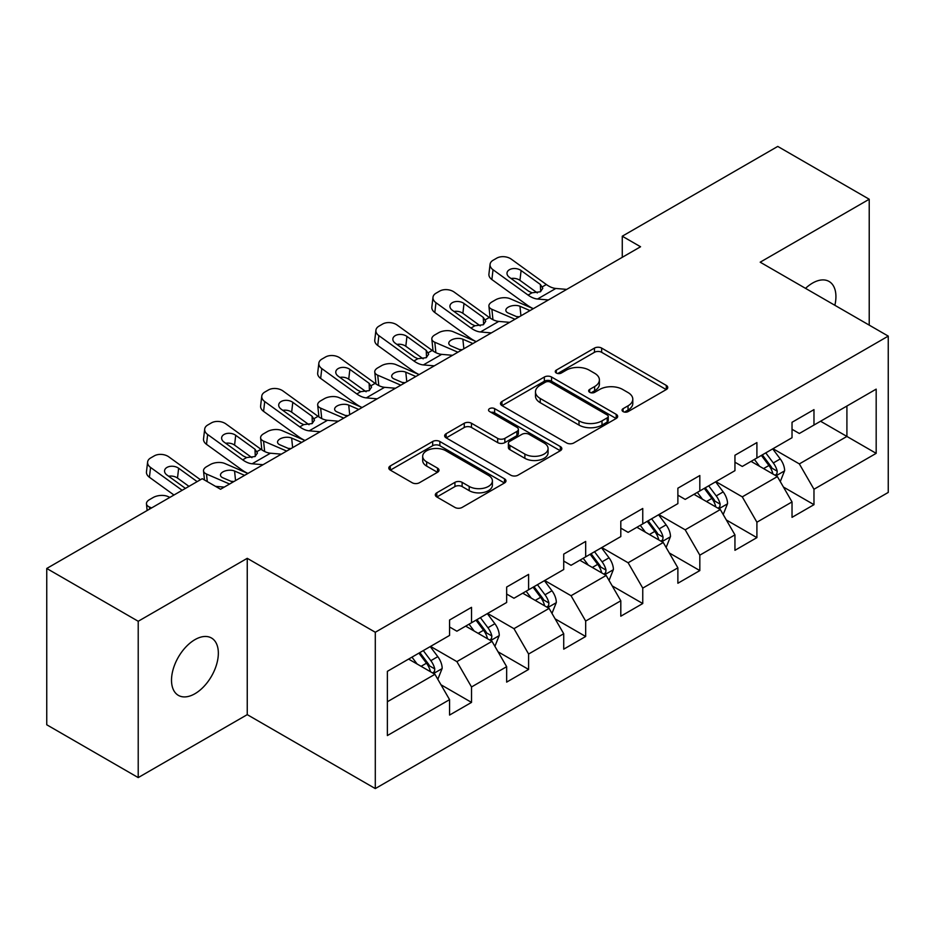 <?xml version="1.0" encoding="UTF-8"?>
<svg xmlns="http://www.w3.org/2000/svg" width="935" height="935" viewBox="0 0 935 935"><rect width="100%" height="100%" fill="white"/><g stroke="black" fill="none" stroke-linecap="round" stroke-linejoin="round"><path stroke-width="1.4" d="M623.096 411.587A3.553 2.057 0 0 0 628.121 411.587L666.281 389.556A5.084 2.934 0 0 0 667.765 387.476A5.084 2.934 0 0 0 666.281 385.407L601.637 348.089A5.084 2.934 0 0 0 594.461 348.089L556.302 370.12A3.553 2.057 0 0 0 555.261 371.569A3.553 2.057 0 0 0 556.302 373.018A3.553 2.057 0 0 0 561.327 373.018L566.271 370.167A16.257 9.385 0 0 1 589.249 370.167L594.637 373.275A16.257 9.385 0 0 1 599.393 379.914A16.257 9.385 0 0 1 594.637 386.552L589.704 389.392A3.553 2.057 0 0 0 588.653 390.853A3.553 2.057 0 0 0 589.704 392.303A3.553 2.057 0 0 0 594.73 392.303L599.662 389.451A16.257 9.385 0 0 1 622.652 389.451L628.039 392.56A16.257 9.385 0 0 1 632.796 399.198A16.257 9.385 0 0 1 628.039 405.825L623.096 408.677A3.553 2.057 0 0 0 622.055 410.138A3.553 2.057 0 0 0 623.096 411.587L623.096 408.677M194.924 693.735A33.111 19.121 120 0 0 216.558 664.551A33.111 19.121 120 0 0 211.485 638.009A33.111 19.121 120 0 0 194.924 639.657A33.111 19.121 120 0 0 173.291 668.841A33.111 19.121 120 0 0 178.375 695.371A33.111 19.121 120 0 0 194.924 693.735M834.861 305.289A33.111 19.121 120 0 0 829.076 281.458A33.111 19.121 120 0 0 812.515 283.095A33.111 19.121 120 0 0 805.538 288.354M436.797 492.803A5.084 2.934 0 0 0 435.313 494.884A5.084 2.934 0 0 0 436.797 496.952L454.936 507.425A5.084 2.934 0 0 0 462.124 507.425L504.491 482.963A5.084 2.934 0 0 0 505.987 480.882A5.084 2.934 0 0 0 504.491 478.813L439.859 441.495A5.084 2.934 0 0 0 432.671 441.495L390.292 465.957A5.084 2.934 0 0 0 388.808 468.026A5.084 2.934 0 0 0 390.292 470.106L412.206 482.752A5.084 2.934 0 0 0 419.383 482.752L437.522 472.28A5.084 2.934 0 0 0 439.006 470.212A5.084 2.934 0 0 0 437.522 468.131L426.652 461.867A13.581 7.842 0 0 1 422.678 456.315A13.581 7.842 0 0 1 431.058 449.069A13.581 7.842 0 0 1 445.866 450.775L488.421 475.342A13.581 7.842 0 0 1 492.406 480.882A13.581 7.842 0 0 1 484.014 488.128A13.581 7.842 0 0 1 469.206 486.434L462.124 482.343A5.084 2.934 0 0 0 454.936 482.343L436.797 492.803L436.797 496.952M247.249 558.324L138.216 621.272L46.75 568.468L46.75 724.777L138.216 777.593L247.249 714.644L375.297 788.579L375.297 632.259L247.249 558.324L247.249 714.644M869.223 325.123L869.223 199.237L760.19 262.186L888.25 336.109L375.297 632.259M869.223 199.237L777.756 146.421L622.266 236.204L622.266 257.324M46.75 568.468L202.24 478.697L220.543 489.25L640.557 246.758L622.266 236.204M566.622 442.945A5.084 2.934 0 0 0 573.809 442.945L616.188 418.483A5.084 2.934 0 0 0 617.673 416.402A5.084 2.934 0 0 0 616.188 414.334L551.545 377.015A5.084 2.934 0 0 0 544.357 377.015L501.978 401.477A5.084 2.934 0 0 0 500.494 403.546A5.084 2.934 0 0 0 501.978 405.626L566.622 442.945M491.015 412.347A3.553 2.057 0 0 1 494.615 412.849L494.615 408.63L560.346 446.568A5.084 2.934 0 0 1 561.83 448.648A5.084 2.934 0 0 1 560.346 450.717L517.967 475.19A5.084 2.934 0 0 1 510.779 475.19L446.135 437.86L446.135 433.711A5.084 2.934 0 0 0 444.651 435.792A5.084 2.934 0 0 0 446.135 437.86M446.135 433.711L464.274 423.251A5.084 2.934 0 0 1 471.462 423.251L497.677 438.386A5.084 2.934 0 0 0 504.853 438.386L516.891 431.432A5.084 2.934 0 0 0 518.376 429.364A5.084 2.934 0 0 0 516.891 427.295L489.589 411.529A3.553 2.057 0 0 1 488.549 410.079A3.553 2.057 0 0 1 490.746 408.186A3.553 2.057 0 0 1 494.615 408.63M375.297 788.579L888.25 492.429L888.25 336.109M440.969 684.759L471.52 702.395L471.52 686.968L506.653 666.69L506.653 682.118L528.602 669.437L528.602 654.021L563.723 633.743L563.723 649.159L585.672 636.49L585.672 621.062L620.805 600.784L620.805 616.212L642.754 603.531L642.754 588.115L677.875 567.837L677.875 583.253L699.824 570.584L699.824 555.168L734.945 534.878L734.945 550.306L756.906 537.625L756.906 522.209L792.027 501.931L792.027 517.347L813.976 504.678L813.976 489.262L876.177 453.346L876.177 389.135L846.911 406.035L846.911 436.446L876.177 453.346M471.52 702.395L449.571 715.065L449.571 699.649L387.37 735.553L387.37 671.342L449.571 635.426L449.571 620.01L471.52 607.341L471.52 622.757L506.653 602.479L506.653 587.051L528.602 574.382L528.602 589.798L563.723 569.52L563.723 554.104L585.672 541.435L585.672 556.851L620.805 536.573L620.805 521.157L642.754 508.476L642.754 523.904L677.875 503.626L677.875 488.199L699.824 475.529L699.824 490.945L734.945 470.667L734.945 455.251L756.906 442.571L756.906 457.998L792.027 437.72L792.027 422.293L813.976 409.623L813.976 425.039L876.177 389.135M465.665 626.134L492.009 641.34L456.888 661.618L430.544 646.412M449.571 626.976L456.888 631.207L471.52 622.757M456.888 661.618L471.52 686.968M492.009 641.34L506.653 666.69M522.747 593.187L549.09 608.393L513.969 628.671L487.626 613.465M506.653 594.029L513.969 598.248L528.602 589.798M513.969 628.671L528.602 654.021M549.09 608.393L563.723 633.743M579.817 560.229L606.16 575.446L571.04 595.724L544.696 580.506M563.723 561.07L571.04 565.301L585.672 556.851M571.04 595.724L585.672 621.062M606.16 575.446L620.805 600.784M636.899 527.282L663.242 542.487L628.121 562.765L601.778 547.559M620.805 528.123L628.121 532.354L642.754 523.904M628.121 562.765L642.754 588.115M663.242 542.487L677.875 567.837M693.969 494.323L720.312 509.54L685.191 529.818L658.848 514.601M677.875 495.176L685.191 499.395L699.824 490.945M685.191 529.818L699.824 555.168M720.312 509.54L734.945 534.878M751.05 461.376L777.394 476.581L742.273 496.859L715.929 481.654M734.945 462.217L742.273 466.448L756.906 457.998M742.273 496.859L756.906 522.209M777.394 476.581L792.027 501.931M820.568 421.241L846.911 436.446L799.343 463.912L773 448.695M792.027 429.27L799.343 433.489L813.976 425.039M799.343 463.912L813.976 489.262M138.216 621.272L138.216 777.593M387.37 701.753L434.939 674.299L408.595 659.093M434.939 674.299L449.571 699.649M783.425 487.041L813.976 504.678M726.355 519.989L756.906 537.625M669.273 552.947L699.824 570.584M612.203 585.894L642.754 603.531M555.121 618.853L585.672 636.49M498.051 651.8L528.602 669.437M624.522 412.09L628.039 410.056A16.257 9.385 0 0 0 632.796 403.417L632.796 399.198M599.393 379.914L599.393 384.133A16.257 9.385 0 0 1 594.637 390.772L591.119 392.805M666.211 389.591L601.637 352.308A5.084 2.934 0 0 0 594.461 352.308L557.716 373.521M616.118 418.518L551.545 381.235A5.084 2.934 0 0 0 544.357 381.235L502.048 405.661M607.201 417.851A3.553 2.057 0 0 0 608.253 416.402A3.553 2.057 0 0 0 607.201 414.953L550.47 382.193A3.553 2.057 0 0 0 545.432 382.193L540.231 385.197A16.257 9.385 0 0 0 535.475 391.835A16.257 9.385 0 0 0 540.231 398.474L579.01 420.867A16.257 9.385 0 0 0 602 420.867L607.201 417.851L607.201 422.082A3.553 2.057 0 0 0 608.253 420.633L608.253 416.402M535.475 391.835L535.475 396.054A16.257 9.385 0 0 0 540.231 402.693L540.231 398.474M607.201 422.082L602 425.086A16.257 9.385 0 0 1 579.01 425.086L540.231 402.693M446.205 437.907L464.274 427.47L464.274 423.251M518.376 429.364L518.376 433.583A5.084 2.934 0 0 1 516.891 435.663L504.853 442.606A5.084 2.934 0 0 1 497.677 442.606L471.462 427.47A5.084 2.934 0 0 0 464.274 427.47M494.615 412.849L560.275 450.763M524.874 454.083A13.581 7.842 0 0 0 539.682 455.789A13.581 7.842 0 0 0 548.074 448.543A13.581 7.842 0 0 0 544.088 442.991L529.093 434.343A5.084 2.934 0 0 0 521.917 434.343L509.879 441.285A5.084 2.934 0 0 0 508.395 443.354A5.084 2.934 0 0 0 509.879 445.434L524.874 454.083L524.874 458.314A13.581 7.842 0 0 0 539.682 460.008A13.581 7.842 0 0 0 548.074 452.762L548.074 448.543M508.395 443.354L508.395 447.584A5.084 2.934 0 0 0 509.879 449.653L509.879 445.434M524.874 458.314L509.879 449.653M492.406 480.882L492.406 485.113A13.581 7.842 0 0 1 484.014 492.359A13.581 7.842 0 0 1 469.206 490.653L462.124 486.562A5.084 2.934 0 0 0 454.936 486.562L436.867 496.999M422.678 456.315L422.678 460.546A13.581 7.842 0 0 0 426.652 466.086L426.652 461.867M437.451 472.315L426.652 466.086M504.433 482.998L439.859 445.714A5.084 2.934 0 0 0 432.671 445.714L390.363 470.141M780.281 481.595L784.629 470.621A13.709 7.912 -120 0 0 780.258 458.945L772.707 448.87M533.277 308.702L510.171 298.732A10.343 5.178 -5.9 0 0 495.597 299.819L491.939 301.935A10.343 5.178 -5.9 0 0 488.911 306.131A10.343 5.178 -5.9 0 0 491.88 309.286L492.955 319.7M759.547 466.273L754.416 459.436M514.986 319.256L491.88 309.286M775.267 475.354L776.927 473.601L777.23 471.205A13.709 7.912 -120 0 0 773.303 462.965L765.753 452.879M762.317 454.866L770.697 466.051A6.989 4.032 60 0 1 771.971 468.166L777.23 471.205M529.981 310.595L519.953 306.271A8.275 4.137 174.1 0 0 508.289 307.147A8.275 4.137 174.1 0 0 505.858 310.502A8.275 4.137 174.1 0 0 508.243 313.026L518.282 317.362M490.326 318.192A10.343 5.178 174.1 0 1 490.057 317.269L488.911 306.131M519.182 316.836A8.275 4.137 -5.9 0 0 516.482 316.579M761.37 455.415L768.921 465.501A13.709 7.912 60 0 1 772.836 473.741M548.424 299.948L537.52 299.025A25.876 14.937 60 0 1 528.065 295.074L493.025 269.736L491.88 279.553A10.343 6.674 -173.3 0 1 488.923 274.13L490.069 264.313A10.343 6.674 6.7 0 0 493.025 269.736M533.336 308.667A38.803 22.405 60 0 1 526.919 304.892L491.88 279.553M566.715 289.394L555.811 288.459A25.876 14.937 60 0 1 546.356 284.52L511.328 259.182A10.343 6.674 6.7 0 0 496.742 258.154L493.084 260.269A10.343 6.674 6.7 0 0 490.069 264.313M540.664 291.615L540.372 284.474L542.814 288.284L540.395 291.778L532.003 292.807L528.661 291.229L509.388 277.286A8.275 5.341 -173.3 0 1 507.015 272.95A8.275 5.341 -173.3 0 1 509.435 269.712A8.275 5.341 -173.3 0 1 521.099 270.531L519.953 280.348L537.333 292.924M519.953 280.348A8.275 5.341 6.7 0 0 511.106 278.525M540.372 284.474L521.099 270.531M723.211 514.542L727.559 503.579A13.709 7.912 -120 0 0 723.187 491.903L715.637 481.817M476.207 341.649L453.101 331.68A10.343 5.178 -5.9 0 0 438.527 332.778L434.868 334.882A10.343 5.178 -5.9 0 0 431.83 339.078A10.343 5.178 -5.9 0 0 434.81 342.245L435.874 352.647M702.465 499.232L697.335 492.383M457.905 352.214L434.81 342.245M718.197 508.313L719.856 506.56L720.16 504.164A13.709 7.912 -120 0 0 716.233 495.912L708.683 485.838M705.247 487.813L713.627 498.998A6.989 4.032 60 0 1 714.889 501.125L720.16 504.164M472.911 343.554L462.872 339.218A8.275 4.137 174.1 0 0 451.208 340.095A8.275 4.137 174.1 0 0 448.788 343.449A8.275 4.137 174.1 0 0 451.173 345.985L461.2 350.309M433.244 351.139A10.343 5.178 174.1 0 1 432.975 350.216L431.83 339.078M462.112 349.783A8.275 4.137 -5.9 0 0 459.401 349.538M704.289 488.374L711.839 498.449A13.709 7.912 60 0 1 715.766 506.7M666.129 547.489L670.488 536.526A13.709 7.912 -120 0 0 666.106 524.851L658.556 514.776M419.125 374.596L396.019 364.638A10.343 5.178 -5.9 0 0 381.445 365.725L377.787 367.841A10.343 5.178 -5.9 0 0 374.76 372.036A10.343 5.178 -5.9 0 0 377.728 375.192L378.804 385.606M645.395 532.179L640.265 525.341M400.834 385.162L377.728 375.192M661.115 541.26L662.775 539.507L663.079 537.111A13.709 7.912 -120 0 0 659.152 528.871L651.601 518.785M648.165 520.772L656.545 531.957A6.989 4.032 60 0 1 657.819 534.072L663.079 537.111M415.83 376.501L405.802 372.177A8.275 4.137 174.1 0 0 394.138 373.053A8.275 4.137 174.1 0 0 391.707 376.396A8.275 4.137 174.1 0 0 394.091 378.932L404.13 383.268M376.174 384.098A10.343 5.178 174.1 0 1 375.905 383.175L374.76 372.036M405.03 382.742A8.275 4.137 -5.9 0 0 402.33 382.485M647.219 521.321L654.769 531.407A13.709 7.912 60 0 1 658.696 539.647M491.342 332.907L480.45 331.972A25.876 14.937 60 0 1 470.983 328.033L435.955 302.695L434.81 312.512A10.343 6.674 -173.3 0 1 431.841 307.089L432.987 297.272A10.343 6.674 6.7 0 0 435.955 302.695M476.254 341.614A38.803 22.405 60 0 1 469.837 337.851L434.81 312.512M509.645 322.341L498.741 321.406A25.876 14.937 60 0 1 489.285 317.468L454.246 292.129A10.343 6.674 6.7 0 0 439.672 291.101L436.014 293.216A10.343 6.674 6.7 0 0 432.987 297.272M483.582 324.574L483.29 317.421L485.744 321.243L483.325 324.737L474.933 325.754L471.579 324.176L452.318 310.245A8.275 5.341 -173.3 0 1 449.945 305.909A8.275 5.341 -173.3 0 1 452.365 302.659A8.275 5.341 -173.3 0 1 464.017 303.489L462.872 313.295L480.263 325.871M462.872 313.295A8.275 5.341 6.7 0 0 454.024 311.484M483.29 317.421L464.017 303.489M434.272 365.854L423.368 364.919A25.876 14.937 60 0 1 413.913 360.98L378.874 335.642L377.728 345.459A10.343 6.674 -173.3 0 1 374.771 340.036L375.917 330.219A10.343 6.674 6.7 0 0 378.874 335.642M419.184 374.573A38.803 22.405 60 0 1 412.767 370.798L377.728 345.459M452.563 355.3L441.671 354.365A25.876 14.937 60 0 1 432.204 350.426L397.176 325.088A10.343 6.674 6.7 0 0 382.59 324.059L378.932 326.175A10.343 6.674 6.7 0 0 375.917 330.219M426.512 357.521L426.22 350.368L428.662 354.19L426.243 357.684L417.851 358.713L414.509 357.135L395.236 343.192A8.275 5.341 -173.3 0 1 392.864 338.856A8.275 5.341 -173.3 0 1 395.283 335.618A8.275 5.341 -173.3 0 1 406.947 336.436L405.802 346.254L423.181 358.83M405.802 346.254A8.275 5.341 6.7 0 0 396.954 344.431M426.22 350.368L406.947 336.436M609.059 580.448L613.407 569.485A13.709 7.912 -120 0 0 609.036 557.809L601.486 547.723M377.191 398.813L366.298 397.878A25.876 14.937 60 0 1 356.831 393.939L321.804 368.6L320.658 378.418L355.686 403.756A38.803 22.405 60 0 0 362.102 407.52L338.949 397.585A10.343 5.178 -5.9 0 0 324.375 398.684L320.717 400.788A10.343 5.178 -5.9 0 0 317.678 404.984A10.343 5.178 -5.9 0 0 320.658 408.151L321.722 418.553M588.314 565.137L583.183 558.288M343.753 418.12L320.658 408.151M604.045 574.219L605.705 572.465L606.009 570.069A13.709 7.912 -120 0 0 602.082 561.818L594.531 551.743M591.095 553.719L599.475 564.904A6.989 4.032 60 0 1 600.737 567.031L606.009 570.069M358.759 409.46L348.72 405.124A8.275 4.137 174.1 0 0 337.067 406A8.275 4.137 174.1 0 0 334.636 409.355A8.275 4.137 174.1 0 0 337.021 411.891L347.049 416.215M319.092 417.045A10.343 5.178 174.1 0 1 318.823 416.122L317.678 404.984M347.96 415.689A8.275 4.137 -5.9 0 0 345.249 415.444M590.137 554.28L597.687 564.354A13.709 7.912 60 0 1 601.614 572.606M551.977 613.395L556.337 602.432A13.709 7.912 -120 0 0 551.954 590.756L544.404 580.682M304.974 440.502L281.867 430.544A10.343 5.178 -5.9 0 0 267.293 431.631L263.635 433.746A10.343 5.178 -5.9 0 0 260.608 437.931A10.343 5.178 -5.9 0 0 263.577 441.098L264.652 451.511M531.244 598.084L526.113 591.236M286.683 451.067L263.577 441.098M546.963 607.166L548.635 605.413L548.927 603.017A13.709 7.912 -120 0 0 545 594.777L537.45 584.691M534.014 586.677L542.394 597.862A6.989 4.032 60 0 1 543.667 599.978L548.927 603.017M301.678 442.407L291.65 438.083A8.275 4.137 174.1 0 0 279.986 438.947A8.275 4.137 174.1 0 0 277.555 442.302A8.275 4.137 174.1 0 0 279.939 444.838L289.979 449.162M262.022 449.992A10.343 5.178 174.1 0 1 261.753 449.08L260.608 437.931M290.878 448.636A8.275 4.137 -5.9 0 0 288.179 448.391M533.067 587.227L540.617 597.313A13.709 7.912 60 0 1 544.544 605.553M494.907 646.354L499.255 635.391A13.709 7.912 -120 0 0 494.884 623.715L487.334 613.629M247.904 473.461L224.797 463.491A10.343 5.178 -5.9 0 0 210.223 464.59L206.565 466.694A10.343 5.178 -5.9 0 0 203.526 470.889A10.343 5.178 -5.9 0 0 206.506 474.057L207.278 481.607M474.162 631.043L469.031 624.194M229.601 484.026L206.506 474.057M489.893 640.124L491.553 638.36L491.857 635.975A13.709 7.912 -120 0 0 487.93 627.724L480.38 617.649M476.943 619.624L485.323 630.809A6.989 4.032 60 0 1 486.586 632.937L491.857 635.975M244.608 475.366L234.568 471.03A8.275 4.137 174.1 0 0 222.916 471.906A8.275 4.137 174.1 0 0 220.485 475.26A8.275 4.137 174.1 0 0 222.869 477.785L232.897 482.121M233.808 481.595A8.275 4.137 -5.9 0 0 231.097 481.338M475.985 620.174L483.535 630.26A13.709 7.912 60 0 1 487.462 638.512M395.493 388.247L384.589 387.312A25.876 14.937 60 0 1 375.134 383.373L340.095 358.035A10.343 6.674 6.7 0 0 325.52 357.006L321.862 359.122A10.343 6.674 6.7 0 0 318.847 363.177A10.343 6.674 6.7 0 0 321.804 368.6M369.43 390.479L369.138 383.327L371.592 387.148L369.173 390.631L360.781 391.66L357.427 390.082L338.166 376.15A8.275 5.341 -173.3 0 1 335.794 371.803A8.275 5.341 -173.3 0 1 338.213 368.565A8.275 5.341 -173.3 0 1 349.865 369.383L348.72 379.201L366.111 391.777M348.72 379.201A8.275 5.341 6.7 0 0 339.873 377.389M320.658 378.418A10.343 6.674 -173.3 0 1 317.69 372.995L318.847 363.177M369.138 383.327L349.865 369.383M320.121 431.76L309.216 430.825A25.876 14.937 60 0 1 299.761 426.886L264.722 401.547L263.577 411.365A10.343 6.674 -173.3 0 1 260.62 405.942L261.765 396.124A10.343 6.674 6.7 0 0 264.722 401.547M305.032 440.478A38.803 22.405 60 0 1 298.616 436.703L263.577 411.365M338.412 421.206L327.519 420.271A25.876 14.937 60 0 1 318.052 416.332L283.024 390.994A10.343 6.674 6.7 0 0 268.438 389.965L264.78 392.081A10.343 6.674 6.7 0 0 261.765 396.124M312.36 423.426L312.068 416.274L314.511 420.095L312.091 423.59L303.7 424.619L300.357 423.041L281.084 409.098A8.275 5.341 -173.3 0 1 278.724 404.761A8.275 5.341 -173.3 0 1 281.131 401.524A8.275 5.341 -173.3 0 1 292.795 402.342L291.65 412.16L309.029 424.735M291.65 412.16A8.275 5.341 6.7 0 0 282.802 410.336M312.068 416.274L292.795 402.342M263.051 464.718L252.146 463.783A25.876 14.937 60 0 1 242.679 459.845L207.652 434.506L206.506 444.324A10.343 6.674 -173.3 0 1 203.538 438.889L204.695 429.083A10.343 6.674 6.7 0 0 207.652 434.506M247.962 473.426A38.803 22.405 60 0 1 241.534 469.662L206.506 444.324M281.341 454.153L270.437 453.218A25.876 14.937 60 0 1 260.982 449.279L225.943 423.941A10.343 6.674 6.7 0 0 211.368 422.912L207.71 425.028A10.343 6.674 6.7 0 0 204.695 429.083M255.278 456.385L254.986 449.232L257.441 453.043L255.021 456.537L246.63 457.566L243.275 455.988L224.014 442.056A8.275 5.341 -173.3 0 1 221.642 437.709A8.275 5.341 -173.3 0 1 224.061 434.471A8.275 5.341 -173.3 0 1 235.714 435.289L234.568 445.107L251.959 457.683M234.568 445.107A8.275 5.341 6.7 0 0 225.721 443.295M254.986 449.232L235.714 435.289M437.825 679.301L442.185 668.338A13.709 7.912 -120 0 0 437.802 656.662L430.252 646.588M169.889 497.373L167.727 496.438A10.343 5.178 -5.9 0 0 153.141 497.537L149.483 499.652A10.343 5.178 -5.9 0 0 146.456 503.836A10.343 5.178 -5.9 0 0 149.425 507.004L149.635 509.061M417.092 663.99L411.961 657.141M151.587 507.939L149.425 507.004M432.811 673.071L434.483 671.318L434.775 668.922A13.709 7.912 -120 0 0 430.848 660.683L423.298 650.596M419.862 652.583L428.242 663.768A6.989 4.032 60 0 1 429.516 665.884L434.775 668.922M418.915 653.133L426.465 663.207A13.709 7.912 60 0 1 430.392 671.459M182.15 490.291L150.57 467.453L149.425 477.271A10.343 6.674 -173.3 0 1 146.468 471.848L147.613 462.03A10.343 6.674 6.7 0 0 150.57 467.453M173.968 495.024L149.425 477.271M200.452 479.737L168.873 456.899A10.343 6.674 6.7 0 0 154.287 455.871L150.629 457.975A10.343 6.674 6.7 0 0 147.613 462.03M224.26 487.1L215.518 486.352M185.446 488.397L166.933 475.003A8.275 5.341 -173.3 0 1 164.572 470.667A8.275 5.341 -173.3 0 1 166.979 467.43A8.275 5.341 -173.3 0 1 178.643 468.248L177.498 478.065L188.964 486.364M177.498 478.065A8.275 5.341 6.7 0 0 168.651 476.242M197.156 481.63L178.643 468.248M628.039 410.056L628.039 405.825M589.704 392.303L589.704 389.392M594.637 390.772L594.637 386.552M556.302 373.018L556.302 370.12M594.461 352.308L594.461 348.089M601.637 352.308L601.637 348.089M666.281 389.556L666.281 385.407M501.978 405.626L501.978 401.477M544.357 381.235L544.357 377.015M551.545 381.235L551.545 377.015M616.188 418.483L616.188 414.334M579.01 425.086L579.01 420.867M602 425.086L602 420.867M471.462 427.47L471.462 423.251M497.677 442.606L497.677 438.386M504.853 442.606L504.853 438.386M516.891 435.663L516.891 431.432M560.346 450.717L560.346 446.568M454.936 486.562L454.936 482.343M462.124 486.562L462.124 482.343M469.206 490.653L469.206 486.434M437.522 472.28L437.522 468.131M390.292 470.106L390.292 465.957M432.671 445.714L432.671 441.495M439.859 445.714L439.859 441.495M504.491 482.963L504.491 478.813M776.038 475.798L784.547 470.889M773.303 462.965L780.258 458.945M763.556 468.599L768.921 465.501M519.953 306.271L520.935 315.82M532.003 292.807L528.065 295.074M546.356 284.52L542.417 286.788M555.811 288.459L537.52 299.025M718.957 508.757L727.465 503.848M716.233 495.912L723.187 491.903M706.474 501.546L711.839 498.449M462.872 339.218L463.853 348.778M661.887 541.704L670.395 536.795M659.152 528.871L666.106 524.851M649.404 534.504L654.769 531.407M405.802 372.177L406.783 381.725M474.933 325.754L470.983 328.033M489.285 317.468L485.335 319.747M498.741 321.406L480.45 331.972M417.851 358.713L413.913 360.98M432.204 350.426L428.265 352.694M441.671 354.365L423.368 364.919M604.816 574.663L613.313 569.742M602.082 561.818L609.036 557.809M592.322 567.452L597.687 564.354M348.72 405.124L349.702 414.684M547.735 607.61L556.243 602.701M545 594.777L551.954 590.756M535.252 600.399L540.617 597.313M291.65 438.083L292.632 447.631M490.665 640.568L499.161 635.648M487.93 627.724L494.884 623.715M478.171 633.357L483.535 630.26M234.568 471.03L235.55 480.59M360.781 391.66L356.831 393.939M375.134 383.373L371.183 385.652M384.589 387.312L366.298 397.878M303.7 424.619L299.761 426.886M318.052 416.332L314.113 418.6M327.519 420.271L309.216 430.825M246.63 457.566L242.679 459.845M260.982 449.279L257.043 451.558M270.437 453.218L252.146 463.783M433.583 673.516L442.091 668.607M430.848 660.683L437.802 656.662M421.101 666.304L426.465 663.207M203.526 470.889L204.461 479.971M146.456 503.836L147.134 510.51"/></g></svg>
